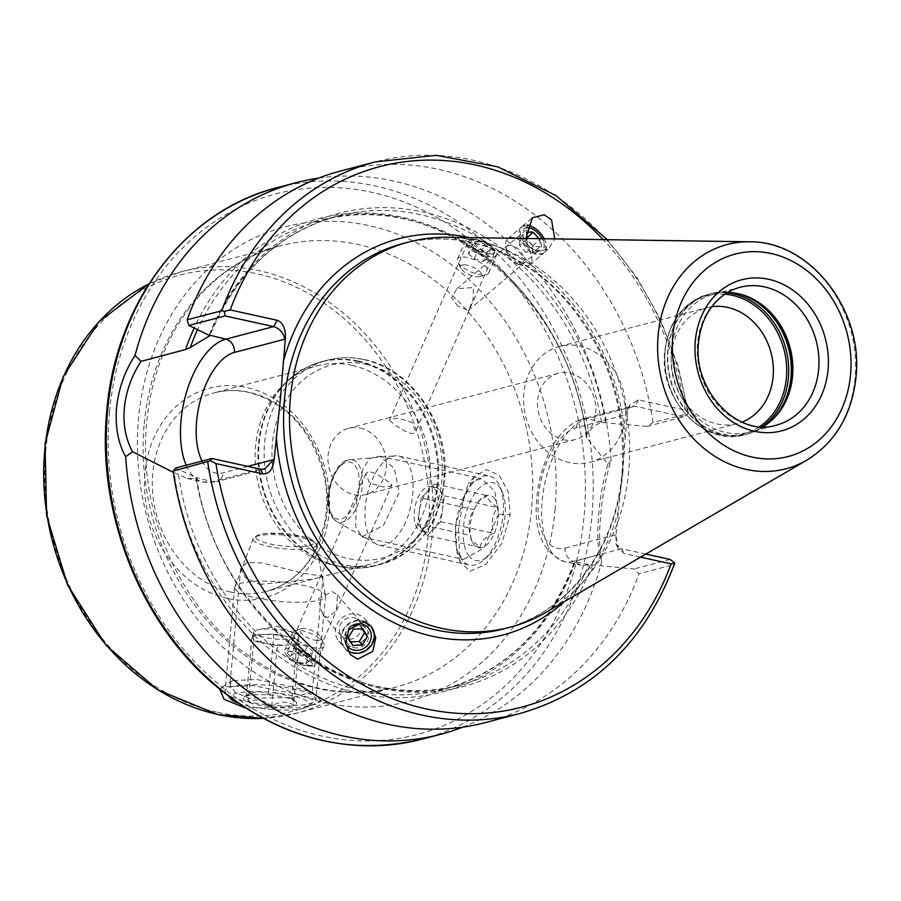 <?xml version="1.0" encoding="UTF-8"?>
<svg xmlns="http://www.w3.org/2000/svg" width="901" height="901" viewBox="0 0 901 901"><rect width="100%" height="100%" fill="white"/><g stroke="black" fill="none" stroke-linecap="round" stroke-linejoin="round"><path stroke-width="0.68" stroke-dasharray="4.5 3.38" d="M458.271 528.448L460.174 561.83L469.939 571.313L485.752 564.409L501.722 543.517L510.214 514.775L508.198 491.518L499.12 475.154L486.472 469.624L474.376 476.618L463.733 498.782L458.271 528.448M498.501 514.336L483.713 548.191L463.519 559.352L456.83 552.245L455.467 525.632L468.16 483.95L481.314 478.6L494.717 491.011L498.501 514.336L510.214 514.775M219.878 689.524L222.434 686.956L252.978 685.582L295.933 693.995L321.139 700.82L316.713 704.086L298.501 707.848L245.095 707.859M292.262 686.844L257.033 679.523L232.773 680.548L229.958 684.535L235.251 692.52L249.228 698.14L291.947 697.656L312.298 692.182L292.262 686.844L295.933 693.995M356.199 503.76L362.912 468.892L369.815 458.418L379.693 456.21L394.244 468.295L399.233 492.475L383.522 525.339L361.898 536.962L355.749 526.736L356.199 503.76M259.781 584.411L312.805 579.197L323.042 576.358L302.804 573.126L262.214 562.967L246.919 562.596L240.702 568.722L245.297 577.744L259.781 584.411M351.998 365.367A102.646 86.519 -104.7 0 1 429.968 463.812A102.646 86.519 -104.7 0 1 368.791 564.51A102.646 86.519 -104.7 0 1 333.471 565.073A102.646 86.519 -104.7 0 1 331.253 564.555A102.646 86.519 -104.7 0 1 259.049 487.182A102.646 86.519 -104.7 0 1 283.961 384.322A102.646 86.519 -104.7 0 1 316.69 365.941A102.646 86.519 -104.7 0 1 351.998 365.367M563.598 439.756A34.215 28.843 75.3 0 0 575.367 439.564A34.215 28.843 75.3 0 0 595.741 412.861A34.215 28.843 75.3 0 0 569.77 373.183A34.215 28.843 75.3 0 0 558.001 373.374A34.215 28.843 75.3 0 0 537.638 400.067A34.215 28.843 75.3 0 0 563.598 439.756M391.867 484.806L389.975 486.326L383.387 487.036L369.534 483.004L365.783 473.813L368.115 471.831C374.073 470.559 390.786 483.465 391.867 484.806L312.951 664.138L304.684 655.207L288.996 651.074L286.867 652.628L294.897 662.122L310.868 665.569L312.951 664.138M360.265 428.144A34.215 28.843 -104.7 0 1 386.259 460.963A34.215 28.843 -104.7 0 1 365.862 494.525A34.215 28.843 -104.7 0 1 354.093 494.717A34.215 28.843 -104.7 0 1 328.099 461.898A34.215 28.843 -104.7 0 1 348.496 428.335A34.215 28.843 -104.7 0 1 360.265 428.144M389.57 420.463C390.629 421.803 407.376 434.721 413.322 433.437L415.643 431.455L411.903 422.265L398.039 418.233L391.451 418.942L389.559 419.945L468.486 241.13L470.559 239.7L486.529 243.146L494.57 252.64L492.43 254.195L476.764 250.073L468.486 241.13M544.181 238.742A17.108 9.325 -130.4 0 1 544.474 252.393A17.108 9.325 -130.4 0 1 528.38 247.651A17.108 9.325 -130.4 0 1 522.298 226.342A17.108 9.325 -130.4 0 1 527.209 225.047M528.696 246.187A11.972 6.532 -130.4 0 1 524.427 231.264A11.972 6.532 -130.4 0 1 535.69 234.587A11.972 6.532 -130.4 0 1 539.958 249.498A11.972 6.532 -130.4 0 1 528.696 246.187M525.891 238.461L529.518 246.694L536.85 251.784L548.675 248.822L554.757 238.9M371.043 626.206A17.108 15.644 139.4 0 0 370.84 625.958A17.108 15.644 139.4 0 0 363.452 621.352A17.108 15.644 139.4 0 0 344.475 628.752A17.108 15.644 139.4 0 0 344.858 648.224A17.108 15.644 139.4 0 0 347.899 650.894M353.44 647.537A11.972 10.958 139.4 0 0 366.718 642.357A11.972 10.958 139.4 0 0 366.448 628.718A11.972 10.958 139.4 0 0 361.278 625.497A11.972 10.958 139.4 0 0 348 630.677A11.972 10.958 139.4 0 0 348.27 644.316A11.972 10.958 139.4 0 0 353.44 647.537M640.555 557.145L624.145 553.529L618.041 548.067L615.924 535.701L622.242 474.388L627.265 413.424L629.675 405.123L638.404 399.864L685.379 410.214L688.555 413.649L653 422.456L647.143 426.41L601.609 422.456C595.989 424.27 591 428.369 586.664 434.755L586.202 436.546L586.923 437.942L607.905 464.206L611.126 460.31C605.934 477.17 602.476 495.19 600.776 514.381C598.928 533.46 599.244 549.182 601.733 561.56L599.514 554.633L575.491 561.075L574.849 562.078L580.762 565.164L592.464 564.916L633.921 568.97L638.967 573.734L673.61 564.645L674.703 563.035M260.468 469.184L212.535 481.753L196.08 477.586L196.655 478.251L196.046 478.555L187.25 478.476L174.175 472.665A244.644 206.216 75.3 0 0 358.474 693.286A244.644 206.216 75.3 0 0 575.491 561.075L574.849 562.078A242.358 204.29 75.3 0 1 444.114 689.186L460.332 684.929A242.358 204.29 75.3 0 0 588.387 564.983M599.514 554.633C597.431 542.841 597.217 528.808 598.906 512.534C600.235 496.271 603.242 480.165 607.905 464.206M727.569 292.487A71.28 60.085 75.3 0 0 713.907 294.143A71.28 60.085 75.3 0 0 671.47 349.757A71.28 60.085 75.3 0 0 750.094 432.041A71.28 60.085 75.3 0 0 762.809 426.781M711.722 306.779A59.871 50.467 75.3 0 0 707.06 307.737A59.871 50.467 75.3 0 0 671.403 354.453A59.871 50.467 75.3 0 0 737.446 423.571A59.871 50.467 75.3 0 0 741.985 422.096M625.553 415.564A59.871 50.467 75.3 0 0 559.521 346.446A59.871 50.467 75.3 0 0 523.864 393.163A59.871 50.467 75.3 0 0 589.907 462.281A59.871 50.467 75.3 0 0 625.553 415.564M545.871 612.387A199.166 167.879 75.3 0 0 628.684 471.831A199.166 167.879 75.3 0 0 447.459 237.29M462.742 727.152A285.133 240.342 75.3 0 0 601.733 561.56M458.091 306.284L451.592 297.871L456.965 288.692L473.509 287.52L473.025 300.101L468.362 310.44L458.091 306.284M332.176 591.563L337.368 594.806L336.524 610.304L327.806 617.647L322.704 614.493L318.244 598.85L332.176 591.563M647.143 426.41L683.442 416.881L688.555 413.649L687.643 413.368A285.133 240.342 75.3 0 0 375.334 161.887M653 422.456A285.133 240.342 75.3 0 0 340.691 170.987M485.402 722.568A285.133 240.342 75.3 0 0 638.967 573.734M592.464 564.916A244.644 206.216 75.3 0 1 378.803 687.959A244.644 206.216 75.3 0 1 196.08 477.586L175.639 468.013M611.126 460.31A285.133 240.342 75.3 0 0 318.695 178.116M683.442 416.881L634.923 406.193L631.196 406.205L627.49 409.099L627.265 413.424M645.814 554.07L621.701 548.765L624.145 553.529M670.22 559.453L633.921 568.97M615.924 535.701L616.115 544.317L621.701 548.765L573.768 561.334A11.409 9.618 75.3 0 1 565.118 548.112A61.876 30.566 102.4 0 1 538.494 496.361A61.876 30.566 102.4 0 1 576.28 427.727L626.668 414.505M473.408 239.249A13.943 5.147 23.8 0 1 473.836 239.261A13.943 5.147 23.8 0 1 492.34 247.426A13.943 5.147 23.8 0 1 489.907 253.936A13.943 5.147 23.8 0 1 471.696 246.446A13.943 5.147 23.8 0 1 473.408 239.249M470.851 239.137A17.108 6.318 23.8 0 1 471.369 239.148A17.108 6.318 23.8 0 1 494.075 249.172A17.108 6.318 23.8 0 1 496.62 255.051A17.108 6.318 23.8 0 1 491.09 257.145A17.108 6.318 23.8 0 1 473.093 251.131A17.108 6.318 23.8 0 1 465.321 241.231A17.108 6.318 23.8 0 1 470.851 239.137M462.979 256.976A17.108 6.318 23.8 0 1 480.976 262.991A17.108 6.318 23.8 0 1 488.747 272.89A17.108 6.318 23.8 0 1 486.439 274.625A17.108 6.318 23.8 0 1 483.218 274.985A17.108 6.318 23.8 0 1 457.719 261.943A17.108 6.318 23.8 0 1 457.449 259.071A17.108 6.318 23.8 0 1 462.979 256.976M464.206 264.826A11.409 4.212 23.8 0 1 477.958 270.03A11.409 4.212 23.8 0 1 479.85 276.584A11.409 4.212 23.8 0 1 477.699 276.832A11.409 4.212 23.8 0 1 460.704 268.138A11.409 4.212 23.8 0 1 464.206 264.826M484.839 244.081L490.685 249.284L487.497 251.796L478.465 249.104L472.631 243.901L475.807 241.389L484.839 244.081L480.56 253.778L471.538 251.086L475.807 241.389M472.631 243.901L468.351 253.598L471.538 251.086M468.351 253.598L474.185 258.79L478.465 249.104M474.185 258.79L483.218 261.481L487.497 251.796M480.56 253.778L486.405 258.981L483.218 261.481M486.405 258.981L490.685 249.284M526.274 227.807A13.943 7.602 49.6 0 0 523.357 237.031A13.943 7.602 49.6 0 0 533.46 249.295A13.943 7.602 49.6 0 0 542.954 249.442A13.943 7.602 49.6 0 0 542.109 238.709M532.311 252.539A17.108 9.325 49.6 0 0 543.314 253.384A17.108 9.325 49.6 0 0 543.754 241.254A17.108 9.325 49.6 0 0 532.131 228.19A17.108 9.325 49.6 0 0 521.127 227.334A17.108 9.325 49.6 0 0 520.688 239.463A17.108 9.325 49.6 0 0 532.311 252.539M518.92 263.937A17.108 9.325 49.6 0 0 522.625 265.592A17.108 9.325 49.6 0 0 529.912 264.793A17.108 9.325 49.6 0 0 530.362 252.663A17.108 9.325 49.6 0 0 518.728 239.587A17.108 9.325 49.6 0 0 507.736 238.731A17.108 9.325 49.6 0 0 505.788 245.804A17.108 9.325 49.6 0 0 518.92 263.937M515.248 262.979A11.409 6.217 49.6 0 0 517.715 264.083A11.409 6.217 49.6 0 0 523.864 258.733A11.409 6.217 49.6 0 0 515.124 246.75A11.409 6.217 49.6 0 0 506.486 250.883A11.409 6.217 49.6 0 0 515.248 262.979M540.003 246.694L533.437 246.401L526.826 239.069L519.55 245.275L526.161 252.595L532.716 252.888L540.003 246.694L539.947 239.666L539.035 238.664M526.826 239.069L526.826 238.472M526.161 252.595L533.437 246.401M519.55 245.275L519.494 238.236L526.77 232.041M519.494 238.236L526.049 238.54L526.815 237.887M532.716 252.888L532.66 245.86L526.049 238.54M532.66 245.86L539.947 239.666M351.705 625.857A13.943 12.76 139.4 0 0 345.916 644.238M366.144 622.028A17.108 15.644 139.4 0 0 345.106 626.747A17.108 15.644 139.4 0 0 344.385 647.661A17.108 15.644 139.4 0 0 348.597 651.029A17.108 15.644 139.4 0 0 369.635 646.321A17.108 15.644 139.4 0 0 370.356 625.395A17.108 15.644 139.4 0 0 366.144 622.028M360.625 615.597A17.108 15.644 139.4 0 0 339.587 620.305A17.108 15.644 139.4 0 0 338.866 641.23A17.108 15.644 139.4 0 0 343.078 644.587A17.108 15.644 139.4 0 0 364.117 639.879A17.108 15.644 139.4 0 0 364.837 618.953A17.108 15.644 139.4 0 0 360.625 615.597M356.199 618.672A11.409 10.429 139.4 0 0 341.029 623.402A11.409 10.429 139.4 0 0 344.497 638.009A11.409 10.429 139.4 0 0 359.668 633.279A11.409 10.429 139.4 0 0 356.199 618.672M361.92 628.774L359.916 625.215L350.388 625.699L353.395 629.202M359.916 625.215L362.912 628.718M350.782 641.917L349.779 641.962L352.787 645.465M350.388 625.699L345.331 634.079L349.779 641.962M345.331 634.079L348.327 637.57M252.1 635.216L273.915 634.011L297.443 638.584L298.299 641.478A22.807 4.865 -174.7 0 0 285.673 636.297A22.807 4.865 -174.7 0 0 263.013 634.608A22.807 4.865 -174.7 0 0 252.922 637.683A22.807 4.865 -174.7 0 0 252.967 638.099L252.1 635.216L246.491 695.786L247.662 695.245L248.203 701.564C256.391 698.602 264.23 700.133 271.73 706.147C279.355 701.271 286.619 700.865 293.546 704.942L292.78 698.14L296.125 701.992A26.805 5.721 -174.7 0 0 270.503 695.122A26.805 5.721 -174.7 0 0 244.047 697.149A26.805 5.721 -174.7 0 0 243.338 698.827A26.805 5.721 -174.7 0 0 271.719 706.699A26.805 5.721 -174.7 0 0 296.609 702.791A26.805 5.721 -174.7 0 0 296.125 701.992M298.817 635.926A22.807 4.865 -174.7 0 0 294.593 633.02A22.807 4.865 -174.7 0 0 258.238 629.653A22.807 4.865 -174.7 0 0 253.429 632.13A22.807 4.865 -174.7 0 0 253.474 632.558A22.807 4.865 -174.7 0 0 276.663 639.169A22.807 4.865 -174.7 0 0 298.862 636.354A22.807 4.865 -174.7 0 0 298.817 635.926M234.756 588.319A45.624 9.731 -174.7 0 0 281.135 601.553A45.624 9.731 -174.7 0 0 325.52 595.91A45.624 9.731 -174.7 0 0 325.498 595.336A45.624 9.731 -174.7 0 0 325.43 595.065A45.624 9.731 -174.7 0 0 280.38 581.945A45.624 9.731 -174.7 0 0 234.801 586.923A45.624 9.731 -174.7 0 0 234.665 587.486A45.624 9.731 -174.7 0 0 234.756 588.319M225.149 691.889A45.624 9.731 -174.7 0 0 225.96 693.263A45.624 9.731 -174.7 0 0 269.59 704.954A45.624 9.731 -174.7 0 0 314.618 701.496A45.624 9.731 -174.7 0 0 315.913 699.48A45.624 9.731 -174.7 0 0 315.823 698.635A45.624 9.731 -174.7 0 0 269.444 685.402A45.624 9.731 -174.7 0 0 225.059 691.056A45.624 9.731 -174.7 0 0 225.149 691.889M237.729 702.96A39.914 8.514 -174.7 0 0 277.576 709.875A39.914 8.514 -174.7 0 0 308.592 706.26A39.914 8.514 -174.7 0 0 309.64 703.76A39.914 8.514 -174.7 0 0 267.957 692.092A39.914 8.514 -174.7 0 0 230.239 697.599M293.005 698.613L291.823 699.153C284.468 693.173 276.618 691.641 268.295 694.581C261.504 690.504 254.24 690.909 246.491 695.786M244.047 697.149L247.099 694.739L247.662 695.245M299.155 644.373L288.252 644.97A22.807 4.865 -174.7 0 0 298.344 641.895A22.807 4.865 -174.7 0 0 298.299 641.478L299.155 644.373L293.546 704.942M277.35 645.567L265.581 643.28A22.807 4.865 -174.7 0 0 288.252 644.97L277.35 645.567L271.73 706.147M253.823 640.994L252.967 638.099A22.807 4.865 -174.7 0 0 265.581 643.28L253.823 640.994L248.203 701.564M273.915 634.011L268.295 694.581M297.443 638.584L291.823 699.153M427.356 535.69L440.803 521.702L444.43 495.854L439.519 489.93A22.807 11.262 102.4 0 1 442.616 508.783A22.807 11.262 102.4 0 1 434.079 528.696A22.807 11.262 102.4 0 1 426.072 532.131A22.807 11.262 102.4 0 1 422.445 529.765L427.356 535.69L480.233 547.346L472.327 540.758L470.829 538.404L470.412 535.487C467.698 526.083 468.903 517.478 474.027 509.639L478.69 501.08L487.475 495.651L489.389 500.922L497.296 507.511C492.194 515.181 490.989 523.796 493.669 533.347C485.324 537.109 480.841 541.783 480.233 547.346M434.676 488.86A22.807 11.262 102.4 0 1 436.061 515.237A22.807 11.262 102.4 0 1 421.229 531.061A22.807 11.262 102.4 0 1 417.602 528.696A22.807 11.262 102.4 0 1 416.217 502.33A22.807 11.262 102.4 0 1 431.05 486.506A22.807 11.262 102.4 0 1 434.676 488.86M371.933 540.431A45.624 22.536 102.4 0 1 368.171 491.011A45.624 22.536 102.4 0 1 395.348 455.827A45.624 22.536 102.4 0 1 398.816 456.052A45.624 22.536 102.4 0 1 406.069 460.76A45.624 22.536 102.4 0 1 408.84 513.502A45.624 22.536 102.4 0 1 379.186 545.15A45.624 22.536 102.4 0 1 375.954 543.9A45.624 22.536 102.4 0 1 371.933 540.431M462.337 560.354A45.624 22.536 102.4 0 1 459.566 507.612A45.624 22.536 102.4 0 1 489.22 475.965A45.624 22.536 102.4 0 1 496.474 480.683A45.624 22.536 102.4 0 1 499.987 486.608A45.624 22.536 102.4 0 1 483.826 559.938A45.624 22.536 102.4 0 1 469.59 565.073A45.624 22.536 102.4 0 1 462.337 560.354M469.308 556.435A39.914 19.721 102.4 0 1 469.365 503.614A39.914 19.721 102.4 0 1 499.177 486.731A39.914 19.721 102.4 0 1 502.251 491.912A39.914 19.721 102.4 0 1 488.117 556.075A39.914 19.721 102.4 0 1 469.308 556.435M494.277 498.185A26.805 13.233 102.4 0 1 494.244 533.651A26.805 13.233 102.4 0 1 474.219 544.992A26.805 13.233 102.4 0 1 472.158 541.512A26.805 13.233 102.4 0 1 481.641 498.422A26.805 13.233 102.4 0 1 494.277 498.185M434.609 484.006L427.885 491A22.807 11.262 102.4 0 1 435.893 487.576A22.807 11.262 102.4 0 1 439.519 489.93L434.609 484.006L487.475 495.651M421.161 497.994L419.348 510.923A22.807 11.262 102.4 0 1 427.885 491L421.161 497.994L474.027 509.639M417.535 523.841L422.445 529.765A22.807 11.262 102.4 0 1 419.348 510.923L417.535 523.841L470.412 535.487M440.803 521.702L493.669 533.347M444.43 495.854L497.296 507.511M308.029 666.019A13.943 5.147 -156.2 0 0 309.73 658.822A13.943 5.147 -156.2 0 0 291.53 651.333A13.943 5.147 -156.2 0 0 289.097 657.843A13.943 5.147 -156.2 0 0 307.601 666.008A13.943 5.147 -156.2 0 0 308.029 666.019M310.586 666.132A17.108 6.318 -156.2 0 0 316.116 664.037A17.108 6.318 -156.2 0 0 308.345 654.137A17.108 6.318 -156.2 0 0 290.347 648.123A17.108 6.318 -156.2 0 0 284.806 650.218A17.108 6.318 -156.2 0 0 287.351 656.097A17.108 6.318 -156.2 0 0 310.057 666.121A17.108 6.318 -156.2 0 0 310.586 666.132M318.458 648.292A17.108 6.318 -156.2 0 0 323.988 646.197A17.108 6.318 -156.2 0 0 323.707 643.325A17.108 6.318 -156.2 0 0 298.22 630.283A17.108 6.318 -156.2 0 0 294.987 630.655A17.108 6.318 -156.2 0 0 292.69 632.378A17.108 6.318 -156.2 0 0 300.45 642.278A17.108 6.318 -156.2 0 0 318.458 648.292M317.22 640.442A11.409 4.212 -156.2 0 0 320.722 637.131A11.409 4.212 -156.2 0 0 303.727 628.436A11.409 4.212 -156.2 0 0 301.576 628.684A11.409 4.212 -156.2 0 0 303.468 635.239A11.409 4.212 -156.2 0 0 317.22 640.442M308.806 661.368L302.961 656.165L293.94 653.484L290.753 655.984L296.598 661.188L305.619 663.879L308.806 661.368L313.086 651.671L309.899 654.182L305.619 663.879M296.598 661.188L300.878 651.491L309.899 654.182M300.878 651.491L295.032 646.287L290.753 655.984M295.032 646.287L298.22 643.787L293.94 653.484M313.086 651.671L307.241 646.479L298.22 643.787M307.241 646.479L302.961 656.165M144.205 423.819A228.099 192.273 -104.7 0 1 280.008 245.86A228.099 192.273 -104.7 0 1 358.474 244.599A228.099 192.273 -104.7 0 1 531.579 509.166A228.099 192.273 -104.7 0 1 395.776 687.125A228.099 192.273 -104.7 0 1 317.31 688.398A228.099 192.273 -104.7 0 1 144.205 423.819M555.005 510.034A245.207 206.689 75.3 0 0 368.926 225.61A245.207 206.689 75.3 0 0 138.574 418.289A245.207 206.689 75.3 0 0 324.664 702.701A245.207 206.689 75.3 0 0 555.005 510.034M357.404 361.425A105.304 88.76 -104.7 0 1 437.312 483.567A105.304 88.76 -104.7 0 1 338.393 566.312A105.304 88.76 -104.7 0 1 336.118 565.772A105.304 88.76 -104.7 0 1 262.045 486.394A105.304 88.76 -104.7 0 1 287.599 380.875A105.304 88.76 -104.7 0 1 357.404 361.425M358.193 361.042A105.496 88.929 -104.7 0 1 438.325 462.224A105.496 88.929 -104.7 0 1 375.447 565.704A105.496 88.929 -104.7 0 1 339.148 566.29A105.496 88.929 -104.7 0 1 259.015 465.107A105.496 88.929 -104.7 0 1 321.894 361.628A105.496 88.929 -104.7 0 1 358.193 361.042M363.734 359.578A105.496 88.929 -104.7 0 1 443.866 460.76A105.496 88.929 -104.7 0 1 380.988 564.251A105.496 88.929 -104.7 0 1 344.689 564.837A105.496 88.929 -104.7 0 1 264.556 463.655A105.496 88.929 -104.7 0 1 327.446 360.163A105.496 88.929 -104.7 0 1 363.734 359.578M366.189 364.353A99.797 84.12 -104.7 0 1 441.918 480.098A99.797 84.12 -104.7 0 1 348.18 558.519A99.797 84.12 -104.7 0 1 272.44 442.763A99.797 84.12 -104.7 0 1 366.189 364.353M148.98 283.86A228.099 192.273 -104.7 0 1 180.583 271.944A228.099 192.273 -104.7 0 1 259.06 270.683A228.099 192.273 -104.7 0 1 432.322 489.446A228.099 192.273 -104.7 0 1 296.361 713.209A228.099 192.273 -104.7 0 1 262.979 718.345M216.657 712.094A225.25 189.874 -104.7 0 1 45.726 450.827A225.25 189.874 -104.7 0 1 257.314 273.836A225.25 189.874 -104.7 0 1 428.257 535.104A225.25 189.874 -104.7 0 1 216.657 712.094M227.21 598.365A108.345 91.328 -104.7 0 1 144.982 472.698A108.345 91.328 -104.7 0 1 246.773 387.565A108.345 91.328 -104.7 0 1 328.989 513.232A108.345 91.328 -104.7 0 1 227.21 598.365M230.69 592.047A102.646 86.519 -104.7 0 1 152.731 493.59A102.646 86.519 -104.7 0 1 213.909 392.904A102.646 86.519 -104.7 0 1 249.217 392.329A102.646 86.519 -104.7 0 1 327.187 490.786A102.646 86.519 -104.7 0 1 266.009 591.473A102.646 86.519 -104.7 0 1 230.69 592.047M638.404 399.864L634.923 406.193L586.99 418.762A73.274 36.198 -77.6 0 0 542.244 500.055A73.274 36.198 -77.6 0 0 564.612 561.616A73.274 36.198 -77.6 0 0 573.768 561.334L589.648 564.837M713.907 294.143L740.025 287.295A71.28 60.085 75.3 0 0 697.588 342.909A71.28 60.085 75.3 0 0 776.2 425.193L750.094 432.041M738.876 293.85A72.485 61.099 75.3 0 0 737.773 293.557A72.485 61.099 75.3 0 0 668.103 350.151A72.485 61.099 75.3 0 0 701.575 424.743A72.485 61.099 75.3 0 0 771.166 420.835A72.485 61.099 75.3 0 0 771.988 420.035M737.074 293.467A72.564 61.167 75.3 0 0 710.934 293.602A72.564 61.167 75.3 0 0 667.731 350.219A72.564 61.167 75.3 0 0 747.762 433.978A72.564 61.167 75.3 0 0 770.603 421.263M726.938 292.859A72.564 61.167 75.3 0 0 708.332 294.278A72.564 61.167 75.3 0 0 665.129 350.894A72.564 61.167 75.3 0 0 745.161 434.665A72.564 61.167 75.3 0 0 762.077 426.77M724.9 294.165A71.427 60.209 75.3 0 0 665.073 351.379A71.427 60.209 75.3 0 0 694.198 422.017A71.427 60.209 75.3 0 0 759.656 426.623M109.528 411.881A279.423 235.533 75.3 0 0 321.578 735.982A279.423 235.533 75.3 0 0 584.062 516.431A279.423 235.533 75.3 0 0 372.012 192.33A279.423 235.533 75.3 0 0 109.528 411.881M422.118 739.169A285.133 240.342 75.3 0 0 591.878 516.723A285.133 240.342 75.3 0 0 277.407 187.588M625.024 437.548A204.865 172.688 75.3 0 0 469.162 237.616M622.749 473.385A199.166 167.879 75.3 0 0 403.085 243.484C443.731 233.393 483.612 240.139 522.726 263.745C538.201 273.363 552.336 285.302 565.118 299.571C607.623 349.351 626.555 407.477 621.904 473.926C615.653 549.824 567.067 613.254 504.177 628.774A199.166 167.879 75.3 0 0 622.749 473.385M806.834 460.141A115.925 97.713 75.3 0 0 855.038 378.33A115.925 97.713 75.3 0 0 749.553 241.806M178.544 474.771A242.358 204.29 75.3 0 0 444.114 689.186C505.833 671.369 549.317 628.797 574.556 561.469M196.046 478.555A242.358 204.29 75.3 0 0 460.332 684.929C349.216 718.469 216.882 615.304 196.688 478.104M601.609 422.456A242.358 204.29 75.3 0 0 337.323 216.082A242.358 204.29 75.3 0 0 209.606 335.183M586.664 434.755A242.358 204.29 75.3 0 0 321.105 220.34A242.358 204.29 75.3 0 0 197.589 329.541M685.379 410.214A279.423 235.533 75.3 0 0 603.152 239.621M564.623 601.44A204.865 172.688 75.3 0 0 618.165 511.577M520.057 713.479A285.133 240.342 75.3 0 0 673.61 564.645M605.686 422.344A244.644 206.216 75.3 0 0 422.963 211.983A244.644 206.216 75.3 0 0 209.302 335.014M586.923 437.942A244.644 206.216 75.3 0 0 413.142 219.945A244.644 206.216 75.3 0 0 194.222 327.964M615.496 534.89L565.118 548.112M602.87 422.265L586.99 418.762A11.409 9.618 -104.7 0 0 583.071 418.83L576.831 421.172C566.83 426.376 558.372 435.374 551.446 448.191C543.483 463.058 538.607 479.478 536.827 497.442C533.493 531.241 542.751 552.628 564.612 561.616L580.762 565.164M576.28 427.727A11.409 9.618 -104.7 0 1 583.071 418.83L631.196 406.205M202.094 461.075A61.876 30.566 -77.6 0 0 223.257 472.788L247.73 466.369M187.25 478.476L203.389 482.035L216.465 481.686A11.409 9.618 75.3 0 1 212.535 481.753A73.274 36.198 102.4 0 1 203.389 482.035A73.274 36.198 102.4 0 1 186.225 465.243M264.59 469.061L216.465 481.686A11.409 9.618 75.3 0 0 223.257 472.788M252.978 539.631A31.929 6.814 -174.7 0 0 286.36 548.968A31.929 6.814 -174.7 0 0 316.476 544.542A31.929 6.814 -174.7 0 0 316.431 544.35A31.929 6.814 -174.7 0 0 284.907 535.171A31.929 6.814 -174.7 0 0 253.001 538.652A31.929 6.814 -174.7 0 0 252.978 539.631M255.895 537.773A29.181 6.228 -174.7 0 0 286.8 546.344A29.181 6.228 -174.7 0 0 313.886 542.098A29.181 6.228 -174.7 0 0 282.993 533.527A29.181 6.228 -174.7 0 0 255.895 537.773M333.674 518.92A31.929 15.768 102.4 0 1 331.039 484.333A31.929 15.768 102.4 0 1 350.061 459.701A31.929 15.768 102.4 0 1 357.562 463.159A31.929 15.768 102.4 0 1 358.733 502.341A31.929 15.768 102.4 0 1 336.478 521.341A31.929 15.768 102.4 0 1 333.674 518.92M332.908 516.127A29.181 14.416 102.4 0 1 332.942 477.519A29.181 14.416 102.4 0 1 354.735 465.175A29.181 14.416 102.4 0 1 354.701 503.783A29.181 14.416 102.4 0 1 332.908 516.127M460.163 561.83L456.83 552.245M222.446 686.967L232.785 680.559M379.693 456.21L481.314 478.6M263.013 718.356L296.361 713.209L395.776 687.125C340.589 700.471 287.779 687.215 237.335 647.368C175.121 597.284 138.09 505.63 146.705 422.197C150.14 386.585 160.265 354.566 177.058 326.173C202.601 284.389 236.918 257.618 280.008 245.86L180.583 271.944L149.003 283.838M323.042 576.358L312.298 692.182M331.253 564.555L338.438 566.312C350.985 569.049 363.328 568.846 375.447 565.704L380.988 564.251C421.015 550.838 442.402 520.035 445.128 471.865C446.671 420.215 409.831 368.486 364.443 359.567C351.897 356.83 339.553 357.033 327.446 360.163L321.894 361.628C309.02 365.051 297.589 371.471 287.599 380.875L283.961 384.322M312.805 579.197L266.009 591.473C286.45 585.853 302.443 572.935 313.998 552.741L324.067 526.015C328.11 507.59 327.626 488.849 322.603 469.781C309.617 427.975 284.919 402.161 248.507 392.352C236.715 389.784 225.171 389.975 213.909 392.904L316.69 365.941M575.367 439.564L365.862 494.525M522.298 226.342L532.39 217.76M739.98 294.109L737.773 293.557C728.672 291.316 719.73 291.327 710.934 293.602L708.332 294.278C683.228 302.331 668.722 321.274 664.803 351.108C658.507 399.391 704.368 447.437 745.161 434.665L747.762 433.978C756.547 431.647 764.341 427.265 771.166 420.835L772.81 419.269M559.521 346.446L707.06 307.737M456.965 288.692L524.427 231.264M337.368 594.806L366.448 628.718M494.57 252.64L415.643 431.455M368.791 564.51L320.407 577.203M365.783 473.813L286.867 652.628M586.202 436.546C570.389 295.415 435.025 185.707 321.105 220.34L337.323 216.082C278.465 232.886 235.994 272.744 209.91 335.645M322.704 614.493L348.27 644.316M468.362 310.44L539.958 249.498M607.308 239.677L636.725 277.271L660.512 319.63L677.957 365.502L688.567 413.514M589.907 462.281L737.446 423.571M618.041 548.067L616.115 544.317M627.49 409.099L629.675 405.123M344.858 648.224L350.32 654.599M544.474 252.393L548.675 248.822M558.001 373.374L348.496 428.335M240.702 568.722L229.958 684.535M321.128 700.809L312.106 691.777M361.898 536.962L463.519 559.352M474.388 476.618L468.171 483.972M473.836 239.261L471.369 239.148M492.34 247.426L494.075 249.172M488.747 272.89L496.62 255.051M479.85 276.584L486.439 274.625M460.704 268.138L457.719 261.943M457.449 259.071L465.321 241.231M529.912 264.793L543.314 253.384M517.715 264.083L522.625 265.592M506.486 250.883L505.788 245.804M507.736 238.731L521.127 227.334M338.866 641.23L344.385 647.661M364.837 618.953L370.356 625.395M253.429 632.13L252.922 637.683M294.593 633.02L276.9 626.161L258.238 629.653M325.52 595.91L315.913 699.48M234.801 586.923L253.755 537.356L259.477 534.406L265.176 533.482L285.617 533.685L305.529 537.233L310.89 539.181L315.969 543.112L325.498 595.336M308.592 706.26L314.618 701.496M228.798 696.529L225.96 693.263M234.665 587.486L225.059 691.056M298.862 636.354L298.344 641.895M421.229 531.061L426.072 532.131M398.816 456.052L489.22 475.965M375.954 543.9L336.478 521.341L333.133 518.48C320.598 504.909 332.706 460.039 350.061 459.701L395.348 455.827M470.829 538.404L472.158 541.512M478.69 501.08L481.641 498.422M502.251 491.912L499.987 486.608M488.117 556.075L483.826 559.938M379.186 545.15L469.59 565.073M431.05 486.506L435.893 487.576M323.988 646.197L316.116 664.037M320.722 637.131L323.707 643.325M301.576 628.684L294.987 630.655M292.69 632.378L284.806 650.218M307.601 666.008L310.057 666.121M289.097 657.843L287.351 656.097"/><path stroke-width="1.35" d="M245.095 707.859L224.056 699.277L219.878 689.524M527.209 225.047A17.108 9.325 -130.4 0 1 538.393 231.084A17.108 9.325 -130.4 0 1 544.181 238.742M554.757 238.9L551.547 219.889L544.215 214.787L532.39 217.76L525.891 238.461M347.899 650.894A17.108 15.644 139.4 0 0 352.246 652.831A17.108 15.644 139.4 0 0 371.122 645.578A17.108 15.644 139.4 0 0 371.043 626.206M357.674 659.16L372.811 651.389L375.762 637.604L371.268 626.454L363.914 621.893L348.777 629.664L345.826 643.449L350.32 654.599L357.674 659.16M762.809 426.781A71.28 60.085 75.3 0 0 772.81 419.269A71.28 60.085 75.3 0 0 792.531 376.427A71.28 60.085 75.3 0 0 739.98 294.109A71.28 60.085 75.3 0 0 727.569 292.487M741.985 422.096A59.871 50.467 75.3 0 0 773.092 376.855A59.871 50.467 75.3 0 0 711.722 306.779M221.781 310.732A285.133 240.342 75.3 0 1 375.334 161.887L340.691 170.987A285.133 240.342 75.3 0 0 187.126 319.821L221.781 310.732L224.338 311.386L225.171 315.924L273.69 326.613L277.17 320.283C282.925 322.569 285.662 328.505 285.403 338.112L280.38 399.075L274.062 460.388C272.564 469.714 268.858 474.241 262.923 473.949L260.468 469.184L264.59 469.061L273.645 459.578L274.062 460.388M749.553 241.806L447.459 237.29A199.166 167.879 75.3 0 0 409.02 241.93A199.166 167.879 75.3 0 0 290.449 397.318A199.166 167.879 75.3 0 0 510.112 627.209A199.166 167.879 75.3 0 0 545.871 612.387L806.834 460.141C835.43 442.256 851.805 414.708 855.95 377.496C864.003 310.777 810.258 240.781 749.553 241.806A115.925 97.713 75.3 0 0 658.158 334.958A115.925 97.713 75.3 0 0 702.994 447.617A115.925 97.713 75.3 0 0 806.834 460.141M318.695 178.116A285.133 240.342 75.3 0 0 296.024 182.7A285.133 240.342 75.3 0 0 135.037 355.422L141.052 361.357C121.894 390.426 118.56 426.623 132.661 451.784L125.644 456.672A285.133 240.342 75.3 0 0 440.747 734.281A285.133 240.342 75.3 0 0 462.742 727.152M125.644 456.672C118.11 443.179 115.08 426.86 116.556 407.702C118.628 388.601 124.788 371.167 135.037 355.422M225.171 315.924L188.872 325.441L209.888 335.69L190.359 347.448L185.606 349.52L141.052 361.357M277.17 320.283L230.194 309.933L224.338 311.386M210.474 460.76L173.093 471.099L175.639 468.013L211.949 458.485L210.474 460.76L215.947 463.598L262.923 473.949M207.748 462.01A285.133 240.342 75.3 0 0 520.057 713.479C593.128 692.295 644.632 642.379 674.567 563.733L674.703 563.035L671.132 563.88L640.555 557.145M173.093 471.099A285.133 240.342 75.3 0 0 485.402 722.568L520.057 713.479M188.872 325.441L187.126 319.821M209.302 335.014L225.768 339.181L273.69 326.613C279.625 328.561 283.331 332.751 284.806 339.193L234.418 352.415A61.876 30.566 -77.6 0 0 201.238 397.33A61.876 30.566 -77.6 0 0 202.094 461.075M132.661 451.784L173.229 472.304M674.703 563.035L670.22 559.453L645.814 554.07M211.949 458.485L260.468 469.184M542.109 238.709A13.943 7.602 49.6 0 0 533.313 229.44A13.943 7.602 49.6 0 0 526.274 227.807M526.826 238.472L526.77 232.041L533.336 232.345L539.035 238.664M526.815 237.887L533.336 232.345M345.916 644.238A13.943 12.76 139.4 0 0 350.703 648.911A13.943 12.76 139.4 0 0 369.241 643.134A13.943 12.76 139.4 0 0 364.995 625.271A13.943 12.76 139.4 0 0 351.705 625.857M353.395 629.202L348.327 637.57L352.787 645.465L362.303 644.981L367.371 636.613L362.912 628.718L353.395 629.202M367.371 636.613L361.92 628.774M364.376 633.11L359.308 641.478L362.303 644.981M359.308 641.478L350.782 641.917M230.239 697.599A39.914 8.514 -174.7 0 0 230.307 697.858A39.914 8.514 -174.7 0 0 231.016 699.063A39.914 8.514 -174.7 0 0 237.729 702.96M262.979 718.345A228.099 192.273 -104.7 0 1 217.884 714.482A228.099 192.273 -104.7 0 1 47.043 515.507A228.099 192.273 -104.7 0 1 148.98 283.86M818.637 369.579A71.28 60.085 75.3 0 0 740.025 287.295C726.679 290.922 716.025 299.245 708.073 312.242C702.825 321.105 699.672 331.106 698.59 342.256C692.306 390.415 738.122 437.728 776.2 425.193A71.28 60.085 75.3 0 0 818.637 369.579M771.988 420.035A72.485 61.099 75.3 0 0 791.213 377.271A72.485 61.099 75.3 0 0 738.876 293.85M770.603 421.263A72.564 61.167 75.3 0 0 790.965 377.361A72.564 61.167 75.3 0 0 737.074 293.467M762.077 426.77A72.564 61.167 75.3 0 0 788.364 378.048A72.564 61.167 75.3 0 0 726.938 292.859M759.656 426.623A71.427 60.209 75.3 0 0 786.37 378.105A71.427 60.209 75.3 0 0 724.9 294.165M107.647 410.045A285.133 240.342 75.3 0 0 422.118 739.169C345.995 756.941 275.143 737.435 209.573 680.672C137.684 616.926 96.824 509.425 106.814 410.586C115.677 302.195 185.651 210.282 277.407 187.588A285.133 240.342 75.3 0 0 107.647 410.045M469.162 237.616A204.865 172.688 75.3 0 0 283.162 362.236M409.02 241.93L403.085 243.484A199.166 167.879 75.3 0 0 284.513 398.873A199.166 167.879 75.3 0 0 504.177 628.774L510.112 627.209M672.822 335.735A104.64 88.208 75.3 0 0 752.234 457.1A104.64 88.208 75.3 0 0 850.533 374.884A104.64 88.208 75.3 0 0 771.121 253.508A104.64 88.208 75.3 0 0 672.822 335.735M695.335 340.691A78.128 65.852 75.3 0 0 754.621 431.309A78.128 65.852 75.3 0 0 828.019 369.917A78.128 65.852 75.3 0 0 768.722 279.31A78.128 65.852 75.3 0 0 695.335 340.691M209.606 335.183A242.358 204.29 75.3 0 0 209.269 336.028M197.589 329.541A242.358 204.29 75.3 0 0 190.359 347.448M603.152 239.621A279.423 235.533 75.3 0 0 230.194 309.933M215.947 463.598A279.423 235.533 75.3 0 0 425.441 708.738A279.423 235.533 75.3 0 0 671.132 563.88M276.303 436.264A204.865 172.688 75.3 0 0 384.119 617.444A204.865 172.688 75.3 0 0 564.623 601.44M194.222 327.964A244.644 206.216 75.3 0 0 185.606 349.52M285.403 338.112L284.806 339.193M247.73 466.369L273.645 459.578M186.225 465.243A73.274 36.198 102.4 0 1 187.093 390.347A73.274 36.198 102.4 0 1 225.768 339.181A11.409 9.618 -104.7 0 1 234.418 352.415M149.003 283.838L98.941 321.691L63.093 376.855L45.05 443.72L46.593 515.507L67.564 584.974L105.834 645.093L157.551 689.783L217.535 714.493L263.013 718.356M422.118 739.169L440.747 734.281M375.334 161.887L436.185 155.344L497.724 166.831L555.996 195.573L607.308 239.677M277.407 187.588L296.024 182.7M231.016 699.063L228.798 696.529"/></g></svg>
